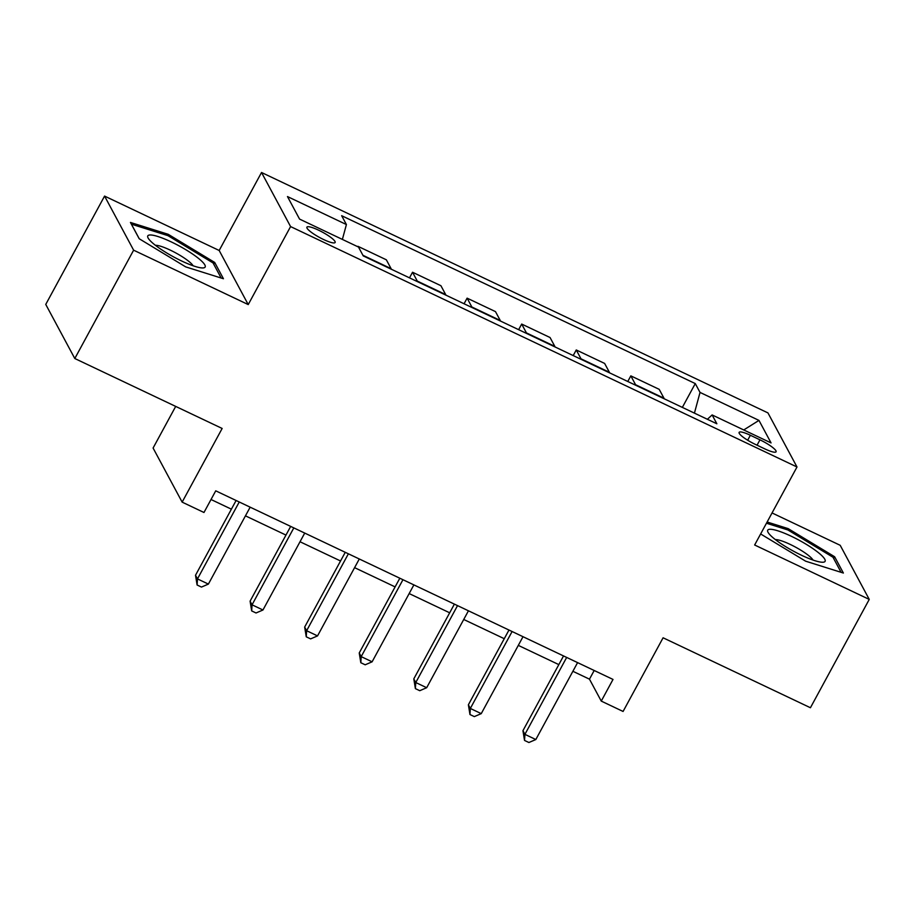 <?xml version="1.0" encoding="UTF-8"?>
<svg xmlns="http://www.w3.org/2000/svg" width="915" height="915" viewBox="0 0 915 915"><rect width="100%" height="100%" fill="white"/><g stroke="black" fill="none" stroke-linecap="round" stroke-linejoin="round"><path stroke-width="1.37" d="M323.544 239.501A16.07 3.031 28.5 0 0 335.142 242.498A16.07 3.031 28.5 0 0 318.512 230.145A16.07 3.031 28.5 0 0 306.902 227.16A16.07 3.031 28.5 0 0 323.544 239.501M175.691 406.409L153.091 448.041L182.142 502.129L203.976 512.491L215.734 490.829L613.016 679.433L601.258 701.096L623.081 711.458L663.089 637.789L810.427 707.741L869.25 599.405L840.199 545.306L772.054 512.949M104.573 196.084L45.75 304.421L74.801 358.52L133.624 250.184L248.228 304.581L290.581 226.577L261.53 172.489L219.177 250.481L104.573 196.084L133.624 250.184M290.581 226.577L796.999 466.993L767.948 412.905L261.53 172.489M759.965 439.829L750.369 435.266A15.566 2.939 28.5 0 0 739.114 432.372A15.566 2.939 28.5 0 0 755.23 444.335L764.837 448.899A15.566 2.939 28.5 0 0 776.08 451.793A15.566 2.939 28.5 0 0 759.965 439.829L757.048 445.205M694.428 413.123L700.032 392.421L695.274 383.579L341.65 215.7L346.408 224.541L342.382 239.41M700.032 392.421L758.97 420.397L771.059 442.917L712.122 414.941L707.375 419.276M346.408 224.541L287.47 196.565L299.56 219.085L358.497 247.061L363.244 255.903L716.868 423.782L712.122 414.941M182.142 502.129L222.151 428.46L74.801 358.52M796.999 466.993L754.646 544.997L869.25 599.405M572.882 671.29L589.477 679.17L601.258 701.096M211.033 499.51L231.392 509.175M245.449 515.843L285.972 535.081M300.017 541.749L340.54 560.987M354.597 567.655L395.108 586.892M409.165 593.572L449.677 612.798M463.733 619.478L504.257 638.704M518.302 645.384L558.825 664.61M594.19 670.489L589.477 679.17M695.274 383.579L682.35 407.392M664.199 398.78A20.084 5.456 -64.6 0 0 663.958 398.185L659.2 389.344L630.824 375.871L627.77 381.486M357.971 246.329L386.347 259.803L391.094 268.655A20.084 5.456 -64.6 0 1 391.334 269.239M417.526 281.671A20.084 5.456 -64.6 0 0 417.286 281.088L412.539 272.247L409.485 277.863M412.539 272.247L440.916 285.709L445.662 294.561A20.084 5.456 -64.6 0 1 445.914 295.145M472.106 307.589A20.084 5.456 -64.6 0 0 471.865 306.994L467.108 298.153L464.065 303.769M467.108 298.153L495.484 311.615L500.242 320.467A20.084 5.456 -64.6 0 1 500.482 321.051M526.674 333.495A20.084 5.456 -64.6 0 0 526.434 332.9L521.687 324.059L518.633 329.675M521.687 324.059L550.064 337.532L554.81 346.373A20.084 5.456 -64.6 0 1 555.05 346.957M581.242 359.401A20.084 5.456 -64.6 0 0 581.002 358.806L576.256 349.965L573.202 355.58M576.256 349.965L604.632 363.438L609.379 372.279A20.084 5.456 -64.6 0 1 609.619 372.874M635.822 385.307A20.084 5.456 -64.6 0 0 635.57 384.712L630.824 375.871M743.746 429.947L758.97 420.397M760.639 533.96L805.623 561.181L843.378 573.042L834.629 556.743L788.124 528.607L767.136 522.008M248.228 304.581L219.177 250.481M139.194 238.735L185.688 266.883L223.443 278.743L214.693 262.445L168.2 234.297L130.445 222.448L139.194 238.735M787.46 529.831L788.124 528.607M833.668 558.516L834.629 556.743M167.525 235.532L168.2 234.297M213.733 264.218L214.693 262.445M563.537 655.941L522.945 730.696L524.913 734.356L566.671 657.428M535.824 739.537L528.904 742.511L524.535 740.441L524.913 734.356L535.824 739.537L577.594 662.609M524.535 740.441L522.945 730.696M508.969 630.035L468.377 704.79L470.333 708.45L512.103 631.522M481.256 713.631L474.325 716.605L469.967 714.535L470.333 708.45L481.256 713.631L523.014 636.703M469.967 714.535L468.377 704.79M454.389 604.129L413.797 678.884L415.765 682.533L457.534 605.616M426.676 687.714L419.756 690.699L415.387 688.629L415.765 682.533L426.676 687.714L468.446 610.797M415.387 688.629L413.797 678.884M399.821 578.223L359.229 652.978L361.196 656.627L402.955 579.71M372.108 661.808L365.188 664.793L360.819 662.723L361.196 656.627L372.108 661.808L413.877 584.891M360.819 662.723L359.229 652.978M345.252 552.317L304.661 627.072L306.628 630.721L348.386 553.804M317.539 635.902L310.62 638.887L306.25 636.817L306.628 630.721L317.539 635.902L359.298 558.985M306.25 636.817L304.661 627.072M774.387 538.844A32.643 6.153 28.5 0 0 822.482 562.245A32.643 6.153 28.5 0 0 818.433 552.671A32.643 6.153 28.5 0 0 783.366 532.793A32.643 6.153 28.5 0 0 768.383 532.873A32.643 6.153 28.5 0 0 774.387 538.844M813.023 560.072A22.349 4.22 28.5 0 0 808.7 555.622A22.349 4.22 28.5 0 0 775.36 539.621M766.461 523.231L787.929 529.979L832.993 557.246L841.079 572.321M171.368 241.96A32.643 6.153 28.5 0 0 148.447 238.575A32.643 6.153 28.5 0 0 181.582 260.958A32.643 6.153 28.5 0 0 202.547 267.946A32.643 6.153 28.5 0 0 199.356 259.082A32.643 6.153 28.5 0 0 171.368 241.96M193.088 265.762A22.349 4.22 28.5 0 0 170.19 250.081A22.349 4.22 28.5 0 0 155.424 245.311M139.252 238.769L131.417 224.186L167.994 235.67L213.058 262.948L221.144 278.011M290.673 526.411L250.092 601.166L252.048 604.815L293.818 527.898M262.96 609.996L256.04 612.981L251.682 610.911L252.048 604.815L262.96 609.996L304.729 533.079M251.682 610.911L250.092 601.166M236.104 500.494L195.513 575.26L197.48 578.909L239.25 501.992M208.391 584.09L201.472 587.075L197.102 585.005L197.48 578.909L208.391 584.09L250.161 507.173M197.102 585.005L195.513 575.26M635.57 384.712L663.958 398.185M581.002 358.806L609.379 372.279M526.434 332.9L554.81 346.373M471.865 306.994L500.242 320.467M417.286 281.088L445.662 294.561M362.9 255.274L391.094 268.655M747.669 440.229L750.369 435.266"/></g></svg>
